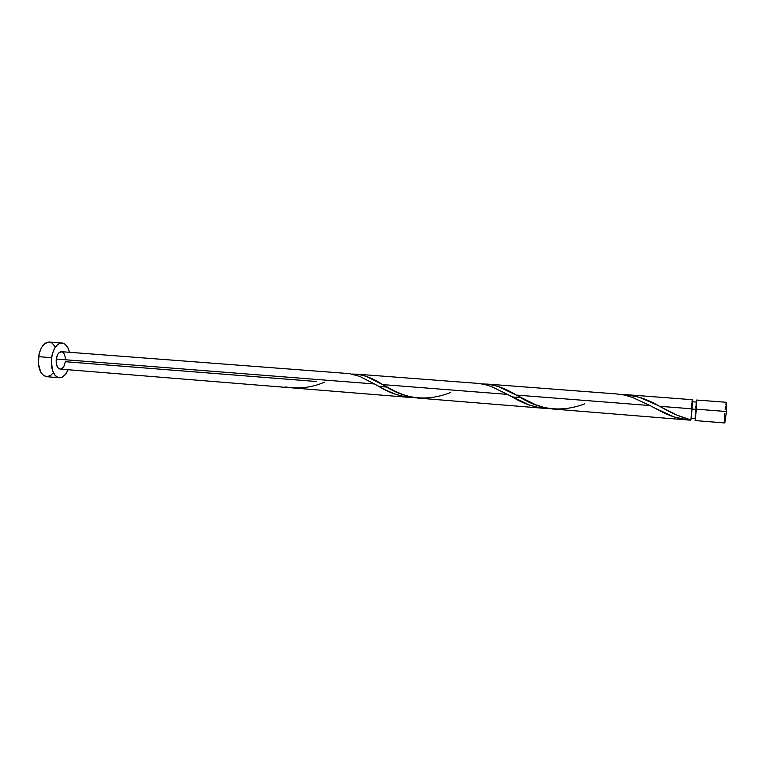 <?xml version="1.0" encoding="UTF-8"?>
<svg xmlns="http://www.w3.org/2000/svg" width="765" height="765" viewBox="0 0 765 765"><rect width="100%" height="100%" fill="white"/><g stroke="black" fill="none" stroke-linecap="round" stroke-linejoin="round"><path stroke-width="1.15" d="M696.437 409.179L695.069 420.559L696.437 409.179L726.482 411.532L696.437 409.179L696.685 400.028L696.437 409.179M724.828 422.969L726.482 411.532L724.828 422.969L695.069 420.559M696.322 409.399L692.076 409.074L696.322 409.399L696.552 402.113L695.232 418.503L696.322 409.399M62.003 342.988L49.199 342.041C43.901 342.404 40.363 347.272 38.566 356.662C37.715 368.195 40.354 374.869 46.474 376.686L59.268 377.757C53.292 375.95 50.71 369.256 51.571 357.676L38.566 356.662L51.571 357.676C53.349 348.247 56.84 343.351 62.041 342.988C65.58 343.504 68.056 346.602 69.472 352.302L67.846 347.702L64.968 344.126L61.42 342.978L59.565 343.409L57.748 344.489L54.506 348.467L52.23 354.319L51.274 361.137L52.594 370.786L55.09 375.366L56.696 376.81L58.446 377.614L62.128 377.222L65.561 374.295L68.104 369.724C65.809 375.127 62.883 377.805 59.307 377.757M378.799 386.43L387.033 387.08M286.837 387.167L293.043 387.96M374.429 383.963L359.856 376.428L349.529 373.636L61.487 351.69C58.876 351.881 57.126 354.329 56.247 359.043L374.429 383.963L379.44 386.784C390.332 393.487 401.969 397.102 414.343 397.637L405.641 396.901L395.811 394.377L385.302 389.892L374.429 383.963L56.247 359.043C55.816 364.819 57.107 368.166 60.119 369.074L286.521 387.434M688.949 419.297L690.929 419.755L692.096 408.835L659.468 406.282L677.111 415.166L688.949 419.297M655.06 408.214L650.03 405.546L516.232 395.065L535.414 404.656L544.269 407.554L552.129 408.95L688.443 420.023L674.042 416.925L655.06 408.214M584.69 403.844C561.711 412.584 539.707 410.107 518.689 396.413L516.232 395.065C504.661 387.826 493.377 384.116 482.371 383.944L490.164 384.46L498.053 386.459L516.232 395.065L650.03 405.546L658.483 410.011C669.098 416.026 679.846 419.402 690.728 420.157L688.443 420.023M520.936 397.637L512.168 396.949M418.378 398.125L544.479 408.347L537.623 407.353L528.749 404.781L507.444 394.377L382.643 384.604L394.597 391.058L403.012 394.664L411.723 397.159L418.378 398.125M450.222 392.655C426.88 401.692 404.733 399.215 383.762 385.235L382.643 384.604C371.953 377.585 361.807 374.066 352.196 374.066L359.282 374.496L366.225 376.37L382.643 384.604L507.444 394.377L514.08 398.001C525.249 404.609 536.867 408.118 548.926 408.529L544.479 408.347M657.231 405.106L659.468 406.282L692.096 408.835L692.382 399.703L626.392 394.683L639.32 397.264L657.231 405.106M692.411 399.741L690.929 419.755C681.72 417.432 672.569 413.655 663.485 408.414L659.468 406.282C646.913 398.795 634.348 394.883 621.773 394.539L626.392 394.683M650.03 405.546L632.225 397.303L624.45 395.056L616.676 393.946M507.444 394.377L491.34 386.507L484.484 384.384L477.656 383.37M316.5 381.515L65.379 361.711L63.964 366.234L62.386 368.242L60.559 369.074M692.325 399.779L691.904 402.151M691.732 403.585L691.378 407.104M60.148 369.074L57.977 367.85L56.352 364.083L56.247 359.043L57.7 354.463L59.307 352.464L62.051 351.795L64.365 354.013L65.494 358.345M49.247 342.041L44.829 343.533L41.539 347.492L39.225 353.325L38.346 363.528L40.765 372.268L43.815 375.73L47.468 376.676L51.159 374.993L52.842 373.243M55.118 346.755L52.183 343.179L50.423 342.28M696.475 402.141L695.978 405.182M695.834 406.521L695.691 408.003M695.175 415.538L695.156 418.159M725.134 409.734L725.545 406.186M725.765 404.742L726.176 402.792M726.511 402.333L726.482 411.532L726.454 402.294L696.685 400.038M724.761 422.921L724.531 420.626M724.541 419.21L724.799 413.722M286.818 387.415L285.641 386.937C299.058 389.136 311.986 387.549 324.446 382.184L324.532 382.146M691.187 418.178L695.232 418.503M292.383 387.903L410.183 397.456M486.693 384.049L617.192 393.985M356.241 374.123L478.106 383.399M692.478 401.778L696.523 402.084M379.44 386.784L373.473 383.418M514.08 398.001L507.635 394.482M658.483 410.011L651.56 406.358"/></g></svg>
